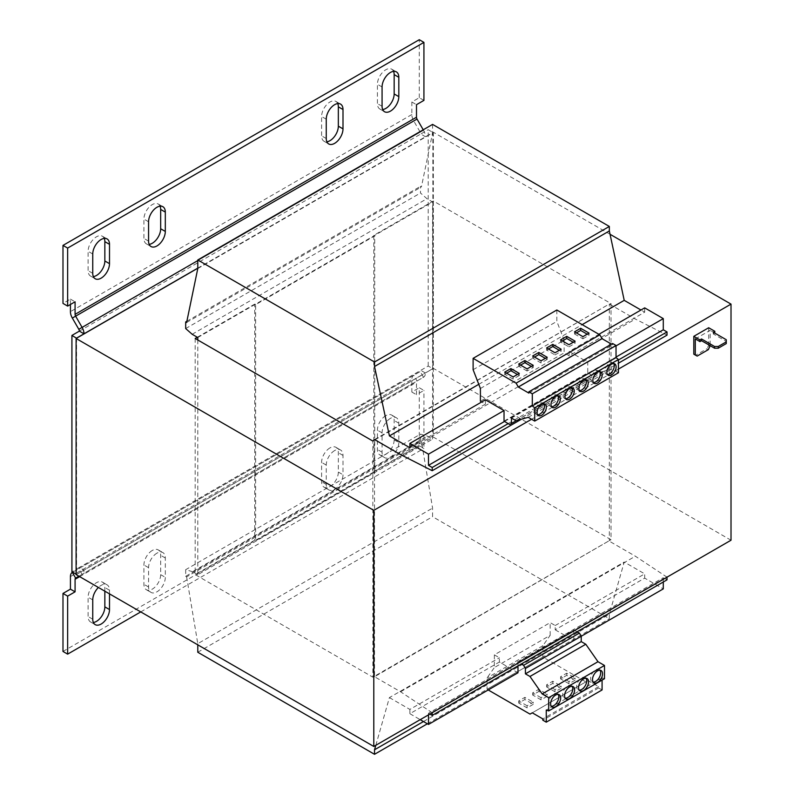 <?xml version="1.0" encoding="UTF-8"?>
<svg xmlns="http://www.w3.org/2000/svg" width="794" height="794" viewBox="0 0 794 794"><rect width="100%" height="100%" fill="white"/><g stroke="black" fill="none" stroke-linecap="round" stroke-linejoin="round"><path stroke-width="0.6" stroke-dasharray="3.97 2.98" d="M109.503 593.872L109.503 590.22A11.841 6.838 120 0 0 107.051 584.801A11.841 6.838 120 0 0 101.126 585.386A11.841 6.838 120 0 0 98.416 587.471M104.848 591.183L104.848 587.53A11.841 6.838 120 0 0 102.396 582.111A11.841 6.838 120 0 0 96.471 582.697A11.841 6.838 120 0 0 88.104 597.197L88.104 616.541A11.841 6.838 120 0 0 90.556 621.96A11.841 6.838 120 0 0 93.355 622.476M390.44 418.349A11.841 6.838 120 0 0 382.073 432.849L382.073 452.193A11.841 6.838 120 0 0 384.524 457.612A11.841 6.838 120 0 0 393.645 454.436A11.841 6.838 120 0 0 398.816 442.516L398.816 423.182A11.841 6.838 120 0 0 396.365 417.763A11.841 6.838 120 0 0 390.44 418.349M385.785 415.669A11.841 6.838 120 0 0 377.418 430.169L377.418 449.503A11.841 6.838 120 0 0 379.869 454.922A11.841 6.838 120 0 0 388.991 451.746A11.841 6.838 120 0 0 394.161 439.836L394.161 420.502A11.841 6.838 120 0 0 391.71 415.083A11.841 6.838 120 0 0 385.785 415.669M334.621 450.575A11.841 6.838 120 0 0 326.255 465.076L326.255 484.409A11.841 6.838 120 0 0 328.706 489.838A11.841 6.838 120 0 0 337.827 486.662A11.841 6.838 120 0 0 342.998 474.743L342.998 455.409A11.841 6.838 120 0 0 340.547 449.99A11.841 6.838 120 0 0 334.621 450.575M329.976 447.895A11.841 6.838 120 0 0 321.6 462.396L321.6 481.73A11.841 6.838 120 0 0 324.051 487.149A11.841 6.838 120 0 0 333.172 483.973A11.841 6.838 120 0 0 338.343 472.063L338.343 452.729A11.841 6.838 120 0 0 335.892 447.3A11.841 6.838 120 0 0 329.976 447.895M156.944 553.16A11.841 6.838 120 0 0 148.567 567.66L148.567 586.994A11.841 6.838 120 0 0 151.019 592.413A11.841 6.838 120 0 0 160.15 589.247A11.841 6.838 120 0 0 165.311 577.327L165.311 557.993A11.841 6.838 120 0 0 162.859 552.574A11.841 6.838 120 0 0 156.944 553.16M152.289 550.47A11.841 6.838 120 0 0 143.922 564.981L143.922 584.315A11.841 6.838 120 0 0 146.374 589.734A11.841 6.838 120 0 0 155.495 586.558A11.841 6.838 120 0 0 160.666 574.648L160.666 555.314A11.841 6.838 120 0 0 158.214 549.885A11.841 6.838 120 0 0 152.289 550.47M393.556 71.361A11.841 6.838 120 0 0 391.71 69.187A11.841 6.838 120 0 0 385.785 69.773A11.841 6.838 120 0 0 377.418 84.283L377.418 103.617A11.841 6.838 120 0 0 379.869 109.036A11.841 6.838 120 0 0 382.668 109.552M337.748 103.587A11.841 6.838 120 0 0 335.892 101.414A11.841 6.838 120 0 0 329.976 101.999A11.841 6.838 120 0 0 321.6 116.5L321.6 135.843A11.841 6.838 120 0 0 324.051 141.263A11.841 6.838 120 0 0 326.85 141.779M160.06 206.162A11.841 6.838 120 0 0 158.214 203.998A11.841 6.838 120 0 0 152.289 204.584A11.841 6.838 120 0 0 143.922 219.084L143.922 238.418A11.841 6.838 120 0 0 146.374 243.847A11.841 6.838 120 0 0 149.173 244.363M104.242 238.389A11.841 6.838 120 0 0 102.396 236.225A11.841 6.838 120 0 0 96.471 236.811A11.841 6.838 120 0 0 88.104 251.311L88.104 270.645A11.841 6.838 120 0 0 90.556 276.064A11.841 6.838 120 0 0 93.355 276.59M557.884 395.799A6.58 3.801 120 0 0 557.08 395.035A6.58 3.801 120 0 0 553.795 395.362A6.58 3.801 120 0 0 549.498 401.159A6.58 3.801 120 0 0 550.51 406.429A6.58 3.801 120 0 0 551.572 406.736M571.839 387.75A6.58 3.801 120 0 0 571.035 386.976A6.58 3.801 120 0 0 567.75 387.303A6.58 3.801 120 0 0 563.452 393.099A6.58 3.801 120 0 0 564.465 398.37A6.58 3.801 120 0 0 565.526 398.677M543.93 403.858A6.58 3.801 120 0 0 543.136 403.094A6.58 3.801 120 0 0 539.841 403.412A6.58 3.801 120 0 0 535.543 409.208A6.58 3.801 120 0 0 536.555 414.488A6.58 3.801 120 0 0 537.617 414.786M599.748 371.632A6.58 3.801 120 0 0 598.944 370.867A6.58 3.801 120 0 0 595.659 371.195A6.58 3.801 120 0 0 591.361 376.991A6.58 3.801 120 0 0 592.374 382.261A6.58 3.801 120 0 0 593.436 382.559M585.793 379.691A6.58 3.801 120 0 0 584.989 378.917A6.58 3.801 120 0 0 581.704 379.244A6.58 3.801 120 0 0 577.407 385.04A6.58 3.801 120 0 0 578.419 390.311A6.58 3.801 120 0 0 579.481 390.618M613.693 363.583A6.58 3.801 120 0 0 612.899 362.808A6.58 3.801 120 0 0 609.613 363.136A6.58 3.801 120 0 0 605.316 368.932A6.58 3.801 120 0 0 606.328 374.202A6.58 3.801 120 0 0 607.39 374.51M572.107 686.324A7.106 4.099 120 0 0 571.303 685.579A7.106 4.099 120 0 0 567.75 685.927A7.106 4.099 120 0 0 563.105 692.189A7.106 4.099 120 0 0 564.197 697.876A7.106 4.099 120 0 0 565.249 698.204M558.152 694.383A7.106 4.099 120 0 0 557.348 693.628A7.106 4.099 120 0 0 553.795 693.986A7.106 4.099 120 0 0 549.15 700.248A7.106 4.099 120 0 0 550.242 705.935A7.106 4.099 120 0 0 551.294 706.263M586.061 678.274A7.106 4.099 120 0 0 585.257 677.52A7.106 4.099 120 0 0 581.704 677.868A7.106 4.099 120 0 0 577.059 684.13A7.106 4.099 120 0 0 578.151 689.827A7.106 4.099 120 0 0 579.203 690.145M600.016 670.215A7.106 4.099 120 0 0 599.212 669.461A7.106 4.099 120 0 0 595.659 669.818A7.106 4.099 120 0 0 591.014 676.071A7.106 4.099 120 0 0 592.106 681.768A7.106 4.099 120 0 0 593.158 682.096M695.296 338.909L710.173 330.324L710.173 345.678M714.828 333.004L710.173 330.324M726.272 339.723L726.272 341.44L713.25 333.917L714.739 333.063M726.272 341.44L726.272 343.584M697.152 356.099L695.663 355.246L706.829 348.794L708.317 349.658M710.173 346.432L708.685 345.579L706.829 348.794M708.685 327.743L708.685 345.579M713.25 333.917L713.25 332.2M618.447 369.101L531.563 419.262M602.08 689.946L598.626 687.961L598.626 686.671L588.096 680.597L585.863 681.887L542.888 657.075L542.888 645.681L550.173 635.329L494.354 667.556L494.354 654.851L550.173 622.625L555.195 625.533L555.195 629.801L644.688 578.131L663.288 588.88M555.195 625.533L644.688 573.864L644.688 578.131M555.195 629.801L573.794 640.54L581.238 636.252M504.031 421.148L587.749 372.813L587.749 362.223L569.149 351.484L598.914 334.294M587.749 362.223L616.035 345.896M569.149 351.484L569.149 355.781L644.688 312.161L640.966 310.017M644.688 307.864L644.688 312.161M432.214 712.734L400.583 691.782L374.53 676.746L609.335 540.645L374.53 676.21L374.53 440.104M374.53 676.746L374.53 676.21L372.862 677.173L372.862 441.067M374.996 439.826L609.335 304.003L635.379 319.039L667.01 335.157M374.53 439.558L609.335 304.003M485.422 399.819L485.422 404.116L481.7 401.963M409.883 447.727L485.422 404.116M569.149 355.781L564.127 352.873L480.4 401.218M478.782 384.316L582.171 324.627M432.581 124.4L432.581 132.995L421.416 186.918L420.492 186.382L420.492 193.002L426.964 198.698L432.581 201.954L432.581 439.132L427.371 436.124L420.492 434.12L420.492 440.749L421.416 441.285L432.581 508.1L432.581 516.696L609.335 618.734L609.335 614.228L624.213 562.043L644.688 573.864M197.785 268.551L432.581 132.995M186.62 322.473L421.416 186.918M186.868 321.262L420.492 186.382M185.687 328.567L420.492 193.002M192.168 334.264L426.964 198.698M197.785 337.519L432.581 201.954M611.013 303.576L611.013 539.682L609.335 540.645L609.335 304.539L611.013 303.576L433.326 200.991L373.785 235.361L373.785 471.467L374.718 472.003L374.718 235.897L255.648 304.648L255.648 540.754L254.715 540.218L195.175 574.588L372.862 677.173M374.718 472.003L255.648 540.754M197.785 339.991L197.785 574.697L432.581 439.132M197.785 574.697L192.575 571.69L427.371 436.124M192.575 571.69L185.687 569.685L420.492 434.12M185.687 569.685L185.687 576.305L420.492 440.749M185.687 576.305L186.62 576.841L421.416 441.285M186.62 576.841L197.785 643.656L432.581 508.1M197.785 652.251L432.581 516.696M197.785 643.656L197.785 644.837M427.371 723.791L609.335 618.734M423.47 721.538L609.335 614.228M375.82 745.288L389.407 697.598L624.213 562.043M494.354 654.851L499.376 657.75L499.376 662.027L517.986 672.766M389.407 697.598L409.883 709.419L499.376 657.75M409.883 709.419L409.883 713.697L499.376 662.027M409.883 713.697L420.215 719.662M517.986 665.898L517.986 662.176L521.261 664.002M573.794 640.54L573.794 629.95L517.986 662.176M663.288 582.002L663.288 577.704L667.01 579.848M428.492 714.878L428.492 713.27L663.288 577.704M428.492 713.27L429.882 714.074M667.01 577.169L635.379 556.217L609.335 541.18M432.214 712.188L667.01 576.633M400.583 691.782L635.379 556.217M400.583 454.605L635.379 319.039M521.42 419.212L618.447 363.186M508.18 423.629L618.447 359.97M504.518 421.445L616.035 357.062M255.648 304.648L254.715 304.112L254.715 540.218M373.785 235.361L374.718 235.897M610.04 234.27L433.326 132.241L197.785 268.124M197.785 268.233L432.859 132.509L432.859 368.615L76.105 574.588M254.715 304.112L197.319 337.252M731.016 540.218L433.326 368.347L425.415 373.021A9.21 5.32 60 0 1 423.51 377.239L417.029 380.981A2.63 1.519 -120 0 0 416.493 382.182L416.493 394.717L423.927 390.42L419.282 387.74L419.282 445.742L423.927 448.431L423.927 390.42M611.013 539.682L433.326 437.097L373.785 471.467M433.326 132.241L433.326 368.347M195.175 338.482L195.175 574.588M433.326 200.991L433.326 437.097M76.571 338.214L76.571 574.429L425.415 373.021L420.77 370.332A2.63 1.519 60 0 1 420.224 371.542L413.743 375.284A9.21 5.32 -120 0 0 411.838 379.492L411.838 392.038L419.282 387.74M78.894 576.196L82.1 574.35A9.21 5.32 -120 0 0 84.005 570.132L79.36 567.442L71.917 571.74M72.691 572.186L78.814 568.653A2.63 1.519 -120 0 0 79.36 567.442L428.214 366.034L432.859 368.724M428.214 366.034L428.214 129.72L432.859 132.4M423.927 100.391L419.282 97.702L411.838 101.999L411.838 114.544A9.21 5.32 -120 0 0 413.743 120.956L420.224 132.181A2.63 1.519 60 0 1 420.77 134.017L428.214 129.72M79.36 331.128L420.77 134.017L425.415 136.697A9.21 5.32 60 0 0 423.51 130.285L78.814 329.292M82.1 574.35L78.814 568.653L420.224 371.542L423.51 377.239L82.1 574.35L423.51 377.239M413.743 375.284L72.333 572.395L413.743 375.284L417.029 380.981M140.756 611.916L423.927 448.431M62.984 651.447L419.282 445.742M411.838 392.038L416.493 394.717M423.232 129.799L423.51 130.285L197.785 260.601M411.838 101.999L416.493 104.689M419.282 97.702L419.282 39.7M70.428 304.489L70.428 299.11L62.984 303.407M70.428 299.11L75.083 301.799M480.4 388.494L564.127 340.16L564.127 352.873M509.639 424.502L595.192 375.115L595.192 369.736L599.748 372.366L611.936 368.992L618.447 372.753M587.749 372.813L593.366 376.167M556.842 309.997L556.842 321.391L564.127 340.16M612.581 343.484L612.581 344.765L611.469 344.12M528.854 393.099L612.581 344.765M473.115 369.726L556.842 321.391M516.408 420.602L595.192 375.115M511.465 418.081L595.192 369.736M516.021 420.701L599.748 372.366M528.218 417.326L611.936 368.992M550.173 635.329L550.173 622.625M488.211 689.956L487.069 689.301L487.069 677.907L494.354 667.556M573.794 629.95L577.069 631.776M604.492 678.721L602.08 677.818L602.08 680.121M602.08 677.818L546.262 710.044M598.626 687.961L542.808 720.178M598.626 686.671L542.808 718.898M588.096 680.597L532.278 712.823M585.863 681.887L530.045 714.114M547.195 696.298L541.051 699.842L532.675 695.008L538.818 691.465L547.195 696.298L547.195 694.145L541.051 697.688L541.051 699.842M533.24 704.347L527.097 707.891L518.72 703.057L524.864 699.514L533.24 704.347L533.24 702.204L527.097 705.747L527.097 707.891M542.888 657.075L487.069 689.301M542.888 645.681L487.069 677.907M575.104 680.18L568.961 683.723L560.584 678.89L566.727 675.347L575.104 680.18L575.104 678.036L568.961 681.58L568.961 683.723M561.15 688.239L555.006 691.782L546.629 686.949L552.773 683.406L561.15 688.239L561.15 686.085L555.006 689.639L555.006 691.782M555.006 689.639L546.629 684.805L552.773 681.252L561.15 686.085M552.773 681.252L552.773 683.406M546.629 684.805L546.629 686.949M568.961 681.58L560.584 676.746L566.727 673.203L575.104 678.036M566.727 673.203L566.727 675.347M560.584 676.746L560.584 678.89M527.097 705.747L518.72 700.913L524.864 697.37L533.24 702.204M524.864 697.37L524.864 699.514M518.72 700.913L518.72 703.057M541.051 697.688L532.675 692.854L538.818 689.311L547.195 694.145M538.818 689.311L538.818 691.465M532.675 692.854L532.675 695.008M576.404 332.894L574.538 333.966L574.538 331.823M574.538 333.966L582.915 338.8L582.915 336.656M582.915 338.8L589.049 335.257L587.193 334.185M589.049 335.257L589.049 333.113M548.495 349.013L546.629 350.085L555.006 354.918L555.006 352.764M546.629 350.085L546.629 347.931M555.006 354.918L561.15 351.375L561.15 349.221M561.15 351.375L559.284 350.293M562.45 340.954L560.584 342.025L568.961 346.859L568.961 344.715M560.584 342.025L560.584 339.882M568.961 346.859L575.104 343.316L575.104 341.172M575.104 343.316L573.238 342.244M517.42 374.47L519.286 375.542L519.286 373.388M519.286 375.542L513.142 379.085L513.142 376.942M513.142 379.085L504.776 374.252L506.632 373.18M504.776 374.252L504.776 372.108M545.329 358.352L547.195 359.424L547.195 357.28M547.195 359.424L541.051 362.977L532.675 358.144L532.675 355.99M532.675 358.144L534.541 357.062M541.051 362.977L541.051 360.823M531.375 366.411L533.24 367.483L527.097 371.026L527.097 368.882M527.097 371.026L518.72 366.193L518.72 364.049M533.24 367.483L533.24 365.339M518.72 366.193L520.586 365.121M92.749 599.887L88.104 597.197M382.073 432.849L377.418 430.169M326.255 465.076L321.6 462.396M148.567 567.66L143.922 564.981M382.073 86.963L377.418 84.283M326.255 119.189L321.6 116.5M148.567 221.774L143.922 219.084M92.749 254.001L88.104 251.311M78.814 568.653L420.224 371.542M70.428 576.603L411.838 379.492M79.668 576.643L416.493 382.182M417.029 119.06L72.333 318.066M411.838 114.544L70.428 311.655M92.749 273.334L88.104 270.645M148.567 241.108L143.922 238.418M326.255 138.523L321.6 135.843M382.073 106.297L377.418 103.617M160.666 574.648L165.311 577.327M165.311 557.993L160.666 555.314M148.567 586.994L143.922 584.315M338.343 472.063L342.998 474.743M342.998 455.409L338.343 452.729M326.255 484.409L321.6 481.73M394.161 439.836L398.816 442.516M398.816 423.182L394.161 420.502M382.073 452.193L377.418 449.503M109.503 590.22L104.848 587.53M92.749 619.221L88.104 616.541M557.08 395.035L558.946 396.107M571.035 386.976L572.901 388.048M543.136 403.094L544.992 404.166M598.944 370.867L600.81 371.939M584.989 378.917L586.855 379.998M612.899 362.808L614.764 363.88M564.197 697.876L566.062 698.958M550.242 705.935L552.108 707.007M578.151 689.827L580.017 690.899M592.106 681.768L593.972 682.84M599.212 669.461L601.068 670.533M585.257 677.52L587.113 678.592M557.348 693.628L559.204 694.71M571.303 685.579L573.159 686.651M606.328 374.202L608.184 375.274M578.419 390.311L580.275 391.392M592.374 382.261L594.23 383.333M536.555 414.488L538.411 415.56M564.465 398.37L566.321 399.442M550.51 406.429L552.366 407.501M102.396 236.225L107.051 238.915M90.556 276.064L95.211 278.754M158.214 203.998L162.859 206.688M146.374 243.847L151.019 246.527M335.892 101.414L340.547 104.103M324.051 141.263L328.706 143.942M391.71 69.187L396.365 71.877M379.869 109.036L384.524 111.716M158.214 549.885L162.859 552.574M146.374 589.734L151.019 592.413M335.892 447.3L340.547 449.99M324.051 487.149L328.706 489.838M391.71 415.083L396.365 417.763M379.869 454.922L384.524 457.612M102.396 582.111L107.051 584.801M90.556 621.96L95.211 624.64"/><path stroke-width="1.19" d="M98.416 587.471A11.841 6.838 120 0 0 92.749 599.887L92.749 619.221A11.841 6.838 120 0 0 95.211 624.64A11.841 6.838 120 0 0 104.332 621.474A11.841 6.838 120 0 0 109.503 609.554L109.503 593.872M390.44 72.462A11.841 6.838 120 0 0 382.073 86.963L382.073 106.297A11.841 6.838 120 0 0 384.524 111.716A11.841 6.838 120 0 0 393.645 108.55A11.841 6.838 120 0 0 398.816 96.63L398.816 77.296A11.841 6.838 120 0 0 396.365 71.877A11.841 6.838 120 0 0 390.44 72.462M334.621 104.689A11.841 6.838 120 0 0 326.255 119.189L326.255 138.523A11.841 6.838 120 0 0 328.706 143.942A11.841 6.838 120 0 0 337.827 140.776A11.841 6.838 120 0 0 342.998 128.856L342.998 109.522A11.841 6.838 120 0 0 340.547 104.103A11.841 6.838 120 0 0 334.621 104.689M156.944 207.274A11.841 6.838 120 0 0 148.567 221.774L148.567 241.108A11.841 6.838 120 0 0 151.019 246.527A11.841 6.838 120 0 0 160.15 243.361A11.841 6.838 120 0 0 165.311 231.441L165.311 212.107A11.841 6.838 120 0 0 162.859 206.688A11.841 6.838 120 0 0 156.944 207.274M101.126 239.5A11.841 6.838 120 0 0 92.749 254.001L92.749 273.334A11.841 6.838 120 0 0 95.211 278.754A11.841 6.838 120 0 0 104.332 275.578A11.841 6.838 120 0 0 109.503 263.668L109.503 244.334A11.841 6.838 120 0 0 107.051 238.915A11.841 6.838 120 0 0 101.126 239.5M555.661 407.173A6.58 3.801 120 0 0 559.959 401.377A6.58 3.801 120 0 0 558.946 396.107A6.58 3.801 120 0 0 555.661 396.434A6.58 3.801 120 0 0 551.364 402.23A6.58 3.801 120 0 0 552.366 407.501A6.58 3.801 120 0 0 555.661 407.173M551.572 406.736A6.58 3.801 120 0 0 553.795 406.101A6.58 3.801 120 0 0 557.884 395.799M569.616 399.124A6.58 3.801 120 0 0 573.903 393.328A6.58 3.801 120 0 0 572.901 388.048A6.58 3.801 120 0 0 569.616 388.375A6.58 3.801 120 0 0 565.318 394.171A6.58 3.801 120 0 0 566.321 399.442A6.58 3.801 120 0 0 569.616 399.124M565.526 398.677A6.58 3.801 120 0 0 567.75 398.042A6.58 3.801 120 0 0 571.839 387.75M541.707 415.232A6.58 3.801 120 0 0 546.004 409.436A6.58 3.801 120 0 0 544.992 404.166A6.58 3.801 120 0 0 541.707 404.493A6.58 3.801 120 0 0 537.409 410.29A6.58 3.801 120 0 0 538.411 415.56A6.58 3.801 120 0 0 541.707 415.232M537.617 414.786A6.58 3.801 120 0 0 539.841 414.16A6.58 3.801 120 0 0 543.93 403.858M597.515 383.006A6.58 3.801 120 0 0 601.812 377.21A6.58 3.801 120 0 0 600.81 371.939A6.58 3.801 120 0 0 597.515 372.267A6.58 3.801 120 0 0 593.217 378.063A6.58 3.801 120 0 0 594.23 383.333A6.58 3.801 120 0 0 597.515 383.006M593.436 382.559A6.58 3.801 120 0 0 595.659 381.934A6.58 3.801 120 0 0 599.748 371.632M583.56 391.065A6.58 3.801 120 0 0 587.858 385.269A6.58 3.801 120 0 0 586.855 379.998A6.58 3.801 120 0 0 583.56 380.326A6.58 3.801 120 0 0 579.263 386.122A6.58 3.801 120 0 0 580.275 391.392A6.58 3.801 120 0 0 583.56 391.065M579.481 390.618A6.58 3.801 120 0 0 581.704 389.993A6.58 3.801 120 0 0 585.793 379.691M611.469 374.947A6.58 3.801 120 0 0 615.767 369.15A6.58 3.801 120 0 0 614.764 363.88A6.58 3.801 120 0 0 611.469 364.208A6.58 3.801 120 0 0 607.172 370.004A6.58 3.801 120 0 0 608.184 375.274A6.58 3.801 120 0 0 611.469 374.947M607.39 374.51A6.58 3.801 120 0 0 609.613 373.875A6.58 3.801 120 0 0 613.693 363.583M569.616 686.999A7.106 4.099 120 0 0 564.971 693.261A7.106 4.099 120 0 0 566.062 698.958A7.106 4.099 120 0 0 569.616 698.601A7.106 4.099 120 0 0 574.251 692.338A7.106 4.099 120 0 0 573.159 686.651A7.106 4.099 120 0 0 569.616 686.999M565.249 698.204A7.106 4.099 120 0 0 567.75 697.529A7.106 4.099 120 0 0 572.107 686.324M555.661 695.058A7.106 4.099 120 0 0 551.016 701.32A7.106 4.099 120 0 0 552.108 707.007A7.106 4.099 120 0 0 555.661 706.66A7.106 4.099 120 0 0 560.296 700.397A7.106 4.099 120 0 0 559.204 694.71A7.106 4.099 120 0 0 555.661 695.058M551.294 706.263A7.106 4.099 120 0 0 553.795 705.588A7.106 4.099 120 0 0 558.152 694.383M583.56 678.949A7.106 4.099 120 0 0 578.925 685.202A7.106 4.099 120 0 0 580.017 690.899A7.106 4.099 120 0 0 583.56 690.552A7.106 4.099 120 0 0 588.205 684.289A7.106 4.099 120 0 0 587.113 678.592A7.106 4.099 120 0 0 583.56 678.949M579.203 690.145A7.106 4.099 120 0 0 581.704 689.47A7.106 4.099 120 0 0 586.061 678.274M597.515 670.89A7.106 4.099 120 0 0 592.88 677.153A7.106 4.099 120 0 0 593.972 682.84A7.106 4.099 120 0 0 597.515 682.493A7.106 4.099 120 0 0 602.16 676.23A7.106 4.099 120 0 0 601.068 670.533A7.106 4.099 120 0 0 597.515 670.89M593.158 682.096A7.106 4.099 120 0 0 595.659 681.421A7.106 4.099 120 0 0 600.016 670.215M538.818 352.447L547.195 357.28L541.051 360.823L532.675 355.99L538.818 352.447L538.818 354.59L545.329 358.352M197.319 337.252L195.175 338.482L372.862 441.067L374.53 439.558L400.583 454.605L432.214 470.713L432.214 467.487L428.492 465.344L428.492 454.168L504.031 410.558L504.031 421.148L509.639 424.502L511.465 423.45L511.465 418.081L516.021 420.701L528.218 417.326L534.729 421.088L534.729 407.828L532.308 405.942L532.308 393.814L528.854 391.819L528.854 393.099L518.323 387.015L516.09 383.155L473.115 358.342L556.842 309.997L599.817 334.82L602.051 338.681L611.469 344.12M516.09 383.155L599.817 334.82M519.286 373.388L513.142 376.942L504.776 372.108L510.909 368.555L519.286 373.388M527.097 368.882L518.72 364.049L524.864 360.506L533.24 365.339L527.097 368.882M693.807 336.338L699.941 339.882L701.529 338.969L714.55 346.482L718.272 346.482L718.272 348.209L726.272 343.584L726.272 339.723L713.25 332.2L714.828 331.287L708.685 327.743L693.807 336.338L693.807 354.164L697.152 356.099L708.317 349.658L710.173 345.678M718.272 348.209L714.55 348.209L701.529 340.686L699.941 341.599L695.296 338.909L695.296 355.027M714.739 333.063L714.828 331.287M718.272 346.482L726.272 341.867M699.941 339.882L699.941 341.599M695.663 355.246L693.807 354.164M701.529 340.686L701.529 338.969M714.55 348.209L714.55 346.482M618.447 369.101L731.016 304.112L731.016 540.218L373.795 746.459L76.105 574.588L76.105 338.482L373.795 510.353L373.795 746.459M531.563 419.262L373.795 510.353M577.069 631.776L579.412 633.076L581.238 636.252L663.288 588.88L663.288 582.002M616.035 345.896L663.288 318.612L644.688 307.864L598.914 334.294M504.031 410.558L485.422 399.819L409.883 443.429L409.883 447.727L389.417 435.906L478.782 384.316M428.492 454.168L409.883 443.429M481.7 401.963L480.4 401.218L480.4 388.494L473.115 369.726L473.115 358.342M640.966 310.017L624.213 300.35L609.335 230.955L609.335 226.449L432.581 124.4L197.785 259.956L197.785 268.551L186.62 322.473L185.687 321.937L186.868 321.262M582.171 324.627L624.213 300.35M389.417 435.906L374.53 366.52L609.335 230.955M374.53 366.52L374.53 362.004L609.335 226.449M374.53 362.004L197.785 259.956M185.687 321.937L185.687 328.567L192.168 334.264L197.785 337.519L197.785 339.991M197.785 644.837L197.785 652.251L374.53 754.3L427.371 723.791M374.53 754.3L374.53 749.784L423.47 721.538M374.53 749.784L375.82 745.288M420.215 719.662L428.492 724.436L517.986 672.766L517.986 665.898M428.492 724.436L428.492 714.878M429.882 714.074L432.214 715.414L667.01 579.848L667.01 577.169M432.214 715.414L432.214 712.734M432.214 470.713L521.42 419.212M618.447 363.186L667.01 335.157L667.01 331.932L663.288 329.778L663.288 318.612M432.214 467.487L508.18 423.629M618.447 359.97L667.01 331.932M428.492 465.344L504.518 421.445M616.035 357.062L663.288 329.778M731.016 304.112L610.04 234.27M76.571 338.105L84.005 333.808L79.36 331.128L71.917 335.425L76.571 338.214L197.785 268.233M75.083 591.828L70.428 589.148L62.984 593.446L67.639 596.125L75.083 591.828L75.083 579.292A2.63 1.519 60 0 1 75.629 578.092L78.894 576.196M70.428 589.148L70.428 576.603A9.21 5.32 60 0 1 72.333 572.395L72.691 572.186M71.917 335.425L71.917 571.74L76.105 574.161M62.984 593.446L62.984 651.447L67.639 654.137L140.756 611.916M67.639 596.125L67.639 654.137M93.355 622.476A11.841 6.838 120 0 0 104.848 606.874L104.848 591.183M197.785 268.124L84.005 333.808A9.21 5.32 -120 0 0 82.1 327.396L75.629 316.171A2.63 1.519 60 0 1 75.083 314.335L75.083 301.799L67.639 306.097L62.984 303.407L62.984 245.406L67.639 248.085L67.639 306.097M79.36 331.128A2.63 1.519 -120 0 0 78.814 329.292L72.333 318.066A9.21 5.32 60 0 1 70.428 311.655L70.428 304.489M62.984 245.406L419.282 39.7L423.927 42.39L423.927 100.391L416.493 104.689L416.493 117.224A2.63 1.519 -120 0 0 417.029 119.06L423.232 129.799M423.927 42.39L67.639 248.085M382.668 109.552A11.841 6.838 120 0 0 394.161 93.95L394.161 74.606A11.841 6.838 120 0 0 393.556 71.361M326.85 141.779A11.841 6.838 120 0 0 338.343 126.177L338.343 106.833A11.841 6.838 120 0 0 337.748 103.587M149.173 244.363A11.841 6.838 120 0 0 160.666 228.751L160.666 209.418A11.841 6.838 120 0 0 160.06 206.162M93.355 276.59A11.841 6.838 120 0 0 104.848 260.978L104.848 241.644A11.841 6.838 120 0 0 104.242 238.389M534.729 421.088L618.447 372.753L618.447 359.493L616.035 357.598L616.035 345.469L612.581 343.484L528.854 391.819M532.308 405.942L616.035 357.598M534.729 407.828L618.447 359.493M532.308 393.814L616.035 345.469M518.323 387.015L602.051 338.681M511.465 423.45L516.408 420.602M568.961 344.715L575.104 341.172L566.727 336.338L560.584 339.882L568.961 344.715M555.006 352.764L561.15 349.221L552.773 344.388L546.629 347.931L555.006 352.764M574.538 331.823L582.915 336.656L589.049 333.113L580.682 328.279L574.538 331.823M521.261 664.002L523.593 665.303L525.42 668.469L525.42 673.848L529.975 676.468L542.163 693.926L548.684 697.688L548.684 710.948L546.262 710.044L546.262 722.173L542.808 720.178L542.808 718.898L532.278 712.823L530.045 714.114L488.211 689.956M579.412 633.076L523.593 665.303M525.42 668.469L581.238 636.252L581.238 641.621L585.793 644.242L597.981 661.71L604.492 665.461L604.492 678.721L548.684 710.948M602.08 680.121L602.08 689.946L546.262 722.173M581.238 641.621L525.42 673.848M585.793 644.242L529.975 676.468M597.981 661.71L542.163 693.926M604.492 665.461L548.684 697.688M587.193 334.185L580.682 330.423L576.404 332.894M580.682 330.423L580.682 328.279M559.284 350.293L552.773 346.541L548.495 349.013M552.773 346.541L552.773 344.388M573.238 342.244L566.727 338.482L562.45 340.954M566.727 338.482L566.727 336.338M506.632 373.18L510.909 370.709L510.909 368.555M510.909 370.709L517.42 374.47M534.541 357.062L538.818 354.59M520.586 365.121L524.864 362.65L531.375 366.411M524.864 362.65L524.864 360.506M75.629 578.092L72.333 572.395M75.083 579.292L79.668 576.643M78.814 329.292L197.785 260.601M72.333 318.066L417.029 119.06M416.493 117.224L75.083 314.335M104.848 260.978L109.503 263.668M109.503 244.334L104.848 241.644M160.666 228.751L165.311 231.441M165.311 212.107L160.666 209.418M338.343 126.177L342.998 128.856M342.998 109.522L338.343 106.833M394.161 93.95L398.816 96.63M398.816 77.296L394.161 74.606M104.848 606.874L109.503 609.554"/></g></svg>
